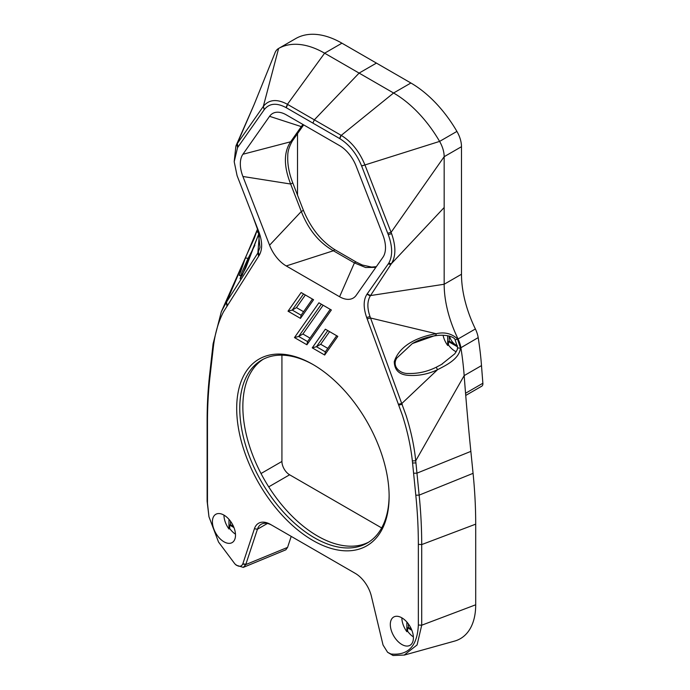 <?xml version="1.0" encoding="UTF-8"?>
<svg xmlns="http://www.w3.org/2000/svg" width="690" height="690" viewBox="0 0 690 690"><rect width="100%" height="100%" fill="white"/><g stroke="black" fill="none" stroke-linecap="round" stroke-linejoin="round"><path stroke-width="1.03" d="M368.771 542.099A105.605 60.97 60 0 1 264.727 480.275A105.605 60.97 60 0 1 263.209 359.257M387.599 652.3L393.05 655.5L404.202 655.06L417.088 644.943L421.711 625.209L421.711 544.574A478.351 276.181 -120 0 0 419.149 495.127L415.725 460.799C414.25 446.214 411.05 431.147 406.134 415.613L370.038 316.624C367.089 308.145 367.166 301.254 370.28 295.932L391.377 263.701C395.948 256.395 396.026 246.39 391.601 233.686L364.941 164.962C359.412 151.567 351.512 141.709 341.248 135.378L287.428 104.302C277.07 98.73 269.057 99.403 263.382 106.329L236.782 144.305L235.911 145.961L234.195 161.693L237.567 147.617L264.236 109.675C269.255 103.25 276.518 102.56 286.014 107.58L339.799 138.638C349.304 144.581 356.558 153.654 361.577 165.876L388.246 234.609C392.601 246.477 392.765 256.016 388.729 263.226L366.951 294.251C363.354 299.909 363.259 307.645 366.657 317.469L402.27 414.932C407.359 430.663 410.714 445.982 412.353 460.877L415.803 495.196A475.729 274.663 60 0 1 418.347 544.367L418.347 625.011C417.372 646.038 408.238 655.707 390.937 653.999L387.599 652.3L383.045 645.012L371.393 596.264A23.952 13.826 -120 0 0 355.264 573.364L270.558 524.452A23.952 13.826 -120 0 0 254.42 528.738L242.768 564.023C241.155 567.068 238.524 567.033 234.893 563.911L218.514 542.012L208.958 516.758L207.474 503.26L207.474 422.625A475.729 274.663 60 0 1 210.019 376.386L213.469 346.052C215.099 333.037 218.463 321.609 223.551 311.742L259.164 255.404C262.562 249.513 262.459 241.664 258.871 231.849L237.093 175.683L234.195 161.693M404.219 655.103L454.279 641.183A74.037 42.746 60 0 0 475.703 604.785L475.703 524.15A491.513 283.78 -120 0 0 473.073 473.34L419.149 495.127L415.803 495.196M274.672 53.768A21.778 12.575 -120 0 1 274.862 53.182A21.778 12.575 -120 0 1 278.544 48.498A21.778 12.575 -120 0 1 278.605 48.464A92.546 53.432 -120 0 1 324.619 53.19L393.585 93.003A92.546 53.432 60 0 1 439.599 141.407A21.778 12.575 60 0 1 444.17 156.69L444.17 284.245A93.055 53.725 -120 0 0 458.065 338.971A20.683 11.946 60 0 1 460.868 347.605A294.138 169.818 60 0 1 464.172 375.61A2721.869 1571.484 -120 0 0 465.552 393.248A2721.869 1571.484 -120 0 0 470.856 451.381L473.073 473.34M252.635 215.78L258.233 231.245L259.983 247.305L257.87 252.963L226.191 302.591L221.309 311.759L213.098 343.818L209.682 374.196A478.351 276.181 -120 0 0 207.121 420.684L207.121 501.32L208.958 516.758M389.117 495.558A105.605 60.97 60 0 1 367.253 543.021A105.605 60.97 60 0 1 261.648 482.051A105.605 60.97 60 0 1 261.648 360.102A105.605 60.97 60 0 1 313.683 364.898M389.126 496.455A107.787 62.229 -120 0 0 312.906 364.449A107.787 62.229 -120 0 0 236.696 408.454A107.787 62.229 -120 0 0 312.906 540.46A107.787 62.229 -120 0 0 389.126 496.455M281.925 355.169L281.925 461.455A10.885 6.288 -120 0 0 289.619 474.789L381.665 527.936M454.279 641.174L454.279 641.183A74.037 42.746 60 0 1 453.779 641.312M234.893 563.911L236.334 565.222L243.329 567.396L245.761 564.584L257.43 529.239A21.778 12.575 60 0 1 261.208 524.262A21.778 12.575 60 0 1 272.093 525.34L270.558 524.452L272.093 525.34M235.48 534.181A16.327 9.427 60 0 1 229.727 528.549L228.959 528.997A16.327 9.427 60 0 1 223.957 515.12L223.957 515.12M212.408 521.787A16.327 9.427 60 0 1 215.789 514.309A16.327 9.427 60 0 1 232.125 523.736A16.327 9.427 60 0 1 232.125 542.599A16.327 9.427 60 0 1 219.532 538.217A16.327 9.427 60 0 1 212.408 521.787M413.379 636.896A16.327 9.427 60 0 1 407.635 631.264L406.867 631.704A16.327 9.427 60 0 1 401.865 617.835L401.865 617.835M390.316 624.502A16.327 9.427 60 0 1 393.697 617.024A16.327 9.427 60 0 1 410.024 626.451A16.327 9.427 60 0 1 410.024 645.305A16.327 9.427 60 0 1 397.44 640.932A16.327 9.427 60 0 1 390.316 624.502M243.32 567.378L285.832 549.818L287.575 547.394L291.214 536.38M229.727 528.549L229.727 525.116L233.953 527.557M228.959 528.997L228.959 519.32M229.727 525.116L230.503 524.676L230.503 521.243M233.47 526.392L230.503 524.676M407.635 631.264L407.635 627.831L411.861 630.272M406.867 631.704L406.867 622.035M407.635 627.831L408.402 627.391L408.402 623.958M411.378 629.107L408.402 627.391M312.906 123.105L314.338 119.836L312.906 123.113M301.133 292.543L288.023 311.19L300.469 318.375L313.571 299.727L301.133 292.543L303.557 293.949L292.224 310.069L296.459 307.619L305.351 294.975M382.916 257.31L356.247 295.251A27.221 15.715 60 0 1 355.643 296.036A27.221 15.715 60 0 1 339.584 296.743L286.238 265.952A27.221 15.715 60 0 1 269.574 245.209L242.906 176.476A27.221 15.715 60 0 1 242.906 154.258L269.574 116.317A27.221 15.715 60 0 1 279.778 112.384A27.221 15.715 60 0 1 286.238 114.825L339.584 145.616A27.221 15.715 60 0 1 356.247 166.35L382.916 235.092A27.221 15.715 60 0 1 382.916 257.31M294.466 337.582L306.912 344.767L331.355 309.991L318.909 302.807L294.466 337.582L298.675 336.453L302.91 334.003L323.127 305.239M325.352 329.19L312.242 347.846L324.688 355.031L337.798 336.375L325.352 329.19L327.785 330.596L316.451 346.716L320.686 344.276L329.579 331.631M465.733 395.439L481.767 386.184A5.442 3.14 -120 0 0 482.879 383.243A2721.869 1571.484 60 0 1 481.499 365.605A294.138 169.818 -120 0 0 478.187 337.608L460.454 347.993L457.436 338.825C451.596 333.494 444.498 331.795 436.14 333.719C419.58 336.556 399.76 344.413 394.266 361.672C394.507 370.133 399.182 374.687 408.29 375.351C418.416 376.05 428.171 374.17 437.538 369.693C446.654 365.019 459.454 358.765 460.454 347.993A2.174 0.923 -5.3 0 1 457.565 347.372L457.28 349.64L454.839 353.746L441.402 364.518L436.235 367.235C427.291 371.651 418.019 373.73 408.42 373.48C399.872 373.911 391.549 366.33 396.793 358.076L412.353 343.568L435.795 335.288M478.187 337.608A20.683 11.946 -120 0 0 475.384 328.975A93.055 53.725 60 0 1 461.489 274.249L461.489 146.694A21.778 12.575 -120 0 0 456.918 131.411A92.546 53.432 -120 0 0 410.904 83.007L393.585 93.003L341.248 135.378L339.799 138.638M410.904 83.007L341.938 43.185A92.546 53.432 -120 0 0 295.924 38.459A21.778 12.575 -120 0 0 295.863 38.493A21.778 12.575 -120 0 0 295.803 38.528M297.511 195.115L297.511 133.653M449.561 336.151A9.255 5.339 -120 0 0 455.771 344.922A9.255 5.339 -120 0 0 457.315 345.595M302.962 124.476L301.297 126.624L269.574 116.317M242.906 176.476L290.645 184.023C283.65 166.238 283.65 152.154 290.645 141.778L301.297 126.624A2.726 2.148 35.1 0 0 303.005 125.839L292.353 140.993A2.726 2.148 -144.9 0 1 290.645 141.778L242.906 154.258M292.672 182.634A2.726 0.578 -21.2 0 1 290.645 184.023L301.297 211.476L269.574 245.209M303.324 210.088A2.726 0.578 -21.2 0 1 301.297 211.476C308.361 229.563 319.056 242.656 333.382 250.763L286.238 265.952M303.315 210.088C310.811 228.218 321.523 241.535 335.452 250.056A2.726 1.57 -60 0 1 335.461 250.056A2.726 1.57 -60 0 0 333.382 250.763L354.419 262.907L339.584 296.743M376.343 266.668L371.634 267.082L362.293 265.012L356.488 262.2A2.726 1.57 -60 0 0 354.419 262.907L365.622 267.513L375.852 267.366M303.704 124.907L303.005 125.839A2.726 2.148 35.1 0 0 303.048 125.77M335.461 250.056L356.488 262.2A2.726 1.57 -60 0 1 356.532 262.226M292.353 140.993C289.196 146.599 287.67 151.533 287.782 155.793C287.351 164.013 288.972 172.957 292.663 182.634A2.726 0.578 -21.2 0 0 292.655 182.6M327.785 348.372L320.686 344.276M337.798 336.375L336.677 335.728L325.344 351.848L316.451 346.716L312.242 347.846M303.557 311.716L296.459 307.619M313.571 299.727L312.449 299.081L301.116 315.201L292.224 310.069L288.023 311.19M310.008 338.109L302.91 334.003M318.909 302.807L321.333 304.212L298.675 336.453L307.568 341.585L330.225 309.344L331.355 309.991M341.938 43.185L324.619 53.19L287.428 104.302L286.014 107.58M257.499 229.175L245.131 258.603L239.335 275.517L242.164 275.362L258.948 233.565M306.912 344.767L307.568 341.585M300.469 318.375L301.116 315.201M324.688 355.031L325.344 351.848M456.245 351.788A16.327 9.427 60 0 1 448.457 345.017L448.457 341.585L457.505 346.811M448.457 345.017L447.689 345.466L447.689 335.702M448.457 341.585L449.225 341.145L449.225 336.056M447.689 345.466A16.327 9.427 60 0 1 443.075 335.245M457.358 345.837L449.225 341.145M258.931 233.496L245.769 267.875L240.06 278.846L242.061 272.015L248.003 258.552L254.877 245.295M258.69 232.685A2.174 1.38 -166.9 0 1 257.008 230.874A2.174 1.38 -166.9 0 1 257.12 230.615M442.419 363.915L441.781 364.294M367.166 318.858L370.547 318.012L436.14 333.719L436.046 335.651C446.827 334.107 454.77 337.255 455.115 339.842L458.065 338.971L475.384 328.975M475.703 524.15L421.711 544.574L418.347 544.367M470.856 451.381L416.933 473.168L413.586 473.236M412.353 460.877L415.725 460.799L464.172 375.61L481.499 365.605M415.932 462.938L412.568 462.99M213.253 347.915L212.891 345.716M213.098 343.818L213.469 346.052M207.121 420.684L207.474 422.625M209.682 374.196L210.019 376.386M211.899 354.789L212.235 356.989M268.712 486.864L289.619 474.789M281.925 461.455L261.018 473.53M475.703 604.785L421.711 625.209L418.347 625.011M254.42 528.738L257.43 529.239L267.401 523.477M287.575 547.394L245.761 564.584L242.768 564.023M390.937 653.999L393.059 655.5L390.928 653.999M242.854 563.79L245.856 564.291M207.121 501.32L207.474 503.26M461.489 274.249L444.17 284.245L370.513 295.57L367.192 293.906M444.17 207.518L391.377 263.701L388.729 263.226M461.489 146.694L444.17 156.69L391.083 232.349L387.728 233.272M456.918 131.411L439.599 141.407L361.629 166.005M359.102 73.097L314.338 119.836L359.102 73.097L376.421 63.101M482.879 383.243L465.552 393.248M264.184 109.753L263.33 106.398L278.605 48.464L295.924 38.459M274.879 53.19L254.084 104.647L237.274 143.546L238.085 146.875M339.584 138.509L341.007 135.24M361.577 165.876L364.941 164.962M391.601 233.686L388.246 234.609M390.885 264.46L388.246 263.951M370.28 295.932L366.951 294.251M366.657 317.469L370.038 316.624M398.561 404.254L401.934 403.4L437.538 369.693L436.235 367.235M402.244 404.237L398.863 405.09M226.95 305.834L226.191 302.591M248.003 258.552A2.174 1.233 -158.2 0 0 245.131 258.603L226.493 302.108L227.26 305.351M258.655 256.206L257.87 252.963L259.311 234.98M258.353 252.152L259.164 255.404M258.871 231.849L258.233 231.245M258.017 230.615L258.629 231.228M237.567 147.617L236.782 144.305M263.382 106.329L264.236 109.675M287.67 104.44L286.238 107.709M278.544 48.498L295.863 38.493M292.663 182.626L303.315 210.079M235.92 145.961L254.075 104.656M247.158 253.782L254.386 238.162L257.637 228.787M436.037 335.651C427.119 336.875 419.218 339.523 412.353 343.568L412.706 343.37M455.115 339.842L457.565 347.372M246.925 254.317L221.309 311.759"/></g></svg>
